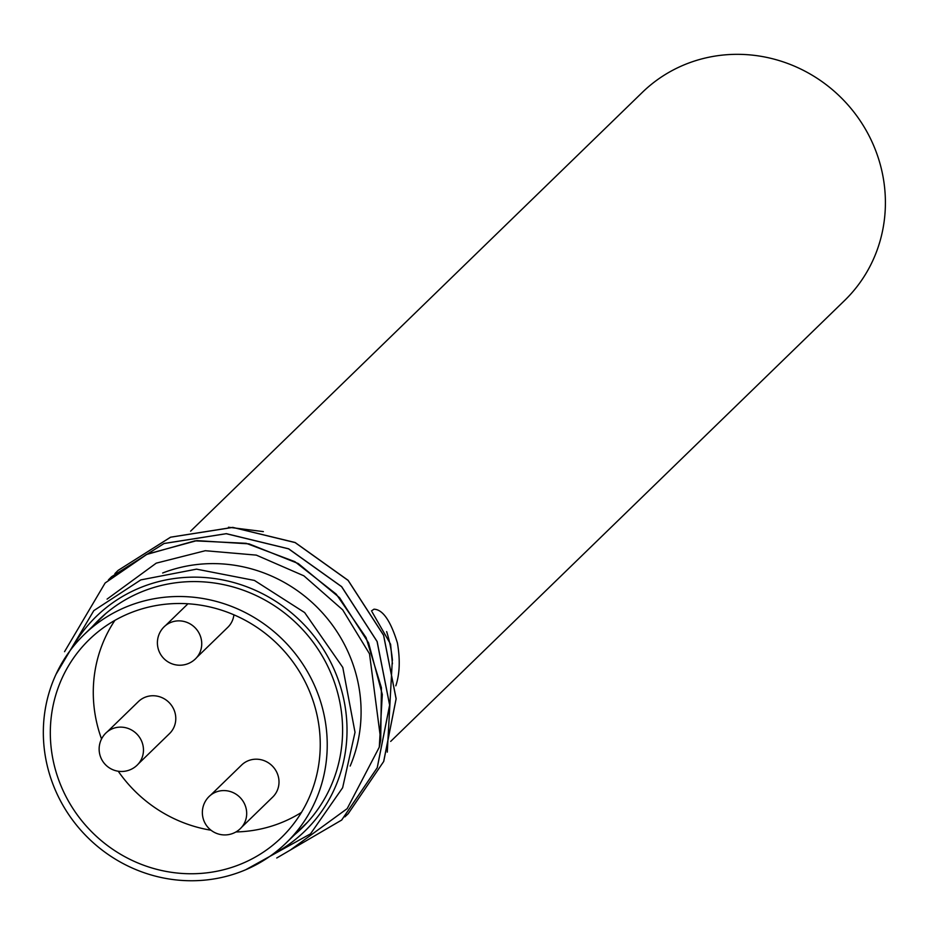 <?xml version="1.0" encoding="UTF-8"?>
<svg xmlns="http://www.w3.org/2000/svg" width="932" height="932" viewBox="0 0 932 932"><rect width="100%" height="100%" fill="white"/><g stroke="black" fill="none" stroke-linecap="round" stroke-linejoin="round"><path stroke-width="1.4" d="M348.219 813.694L383.739 761.409L396.147 698.744L383.6 635.193L348.114 580.321L295.095 542.494L232.744 527.372L170.579 537.182L118.096 570.407L170.603 537.205L232.779 527.419L295.129 542.587L348.125 580.426L383.588 635.309L396.1 698.86L383.669 761.526L348.114 813.799L344.887 816.851M114.904 573.599L118.096 570.407M64.553 651.678L105.118 583.013L146.336 554.552L194.974 540.851L246.165 543.309L294.873 561.658L336.219 594.138L366.066 637.604L381.421 687.758L380.722 739.717L369.503 653.81L342.673 609.831L303.867 575.813L256.312 555.123L205.273 550.719L156.25 563.149L107.075 599.125M291.087 849.506L347.182 808.638L379.289 747.161A167.422 160.281 -134.2 0 0 380.722 739.717M379.289 747.161L382.306 694.48L368.583 642.905L339.598 597.738L298.31 563.569L249.019 543.869L196.85 540.618L147.209 554.121L105.165 582.978M341.59 820.148L377.25 767.747L389.669 705.116L377.145 641.542L341.683 586.671L288.687 548.832L226.325 533.663L164.149 543.461L111.537 576.792M108.427 579.89L111.572 576.745L164.044 543.519L226.208 533.71L288.57 548.843L341.59 586.671L377.076 641.519L389.623 705.07L377.227 767.735L341.706 820.032L276.734 857.999M392.186 662.815L387.269 752.147M350.176 766.057A145.101 138.915 -134.2 0 0 318.791 608.957A145.101 138.915 -134.2 0 0 162.657 573.005M46.6 762.865A145.101 138.915 45.8 0 1 84.183 634.541A145.101 138.915 45.8 0 1 284.924 641.845A145.101 138.915 45.8 0 1 286.38 842.714A145.101 138.915 45.8 0 1 145.835 873.307A145.101 138.915 45.8 0 1 46.6 762.865M190.606 531.17L642.346 92.373A145.101 138.915 45.8 0 1 843.099 99.677A145.101 138.915 45.8 0 1 844.555 300.547L390.671 741.418M263.36 531.601L228.457 527.232M371.484 610.938L373.942 609.202C382.749 609.446 390.578 620.724 397.428 643.033C400.271 659.751 399.735 674.011 395.82 685.824M372.136 612.021L390.601 644.233L392.419 663.817M53.427 761.677A137.959 132.076 45.8 0 1 89.157 639.667A137.959 132.076 45.8 0 1 280.019 646.61A137.959 132.076 45.8 0 1 281.406 837.588A137.959 132.076 45.8 0 1 147.78 866.678A137.959 132.076 45.8 0 1 53.427 761.677M392.43 660.334A136.62 130.795 -134.2 0 0 386.652 631.605M114.916 620.351A136.62 130.795 -134.2 0 0 96.637 722.277A136.62 130.795 -134.2 0 0 101.541 738.971M118.248 771.242A136.62 130.795 -134.2 0 0 211.016 830.226M235.936 831.961A136.62 130.795 -134.2 0 0 301.467 812.401M210.585 795.182L241.609 765.044A22.321 21.366 45.8 0 1 272.494 766.162A22.321 21.366 45.8 0 1 272.715 797.07L241.691 827.208M209.152 796.452A22.415 21.459 45.8 0 1 240.153 797.571A22.415 21.459 45.8 0 1 240.386 828.595A22.415 22.415 0 0 1 204.854 822.816A22.415 22.415 0 0 1 209.152 796.452M138.472 763.762L169.496 733.624A22.321 21.366 -134.2 0 0 169.275 702.716A22.321 21.366 -134.2 0 0 138.39 701.598L107.355 731.737M196.734 657.491L227.769 627.352A22.321 21.366 -134.2 0 0 233.909 614.805M164.195 626.735A22.415 21.459 45.8 0 1 195.207 627.865A22.415 21.459 45.8 0 1 195.429 658.889A22.415 22.415 0 0 1 159.896 653.099A22.415 22.415 0 0 1 164.195 626.735M105.933 732.995A22.415 21.459 45.8 0 1 136.934 734.125A22.415 21.459 45.8 0 1 137.155 765.149A22.415 22.415 0 0 1 101.635 759.359A22.415 22.415 0 0 1 105.933 732.995M97.289 621.807A145.415 139.218 45.8 0 1 101.355 617.473M303.948 826.043A145.415 139.218 45.8 0 1 299.498 829.981M92.664 626.304A145.415 139.218 45.8 0 1 99.013 619.698A145.415 139.218 45.8 0 1 300.197 627.015A145.415 139.218 45.8 0 1 301.653 828.315A145.415 139.218 45.8 0 1 294.861 834.478M272.645 854.364A149.644 143.248 -134.2 0 0 303.378 623.916A149.644 143.248 -134.2 0 0 72.137 647.938M105.805 613.536L84.183 634.541M308.014 821.709L286.38 842.714M165.628 625.465L187.973 603.773M245.699 869.754L310.507 833.86L342.638 787.738L355.022 732.307L342.79 667.417L304.648 612.569L254.413 580.426L196.524 569.149L140.802 579.902L93.806 610.635L55.967 674.418"/></g></svg>
